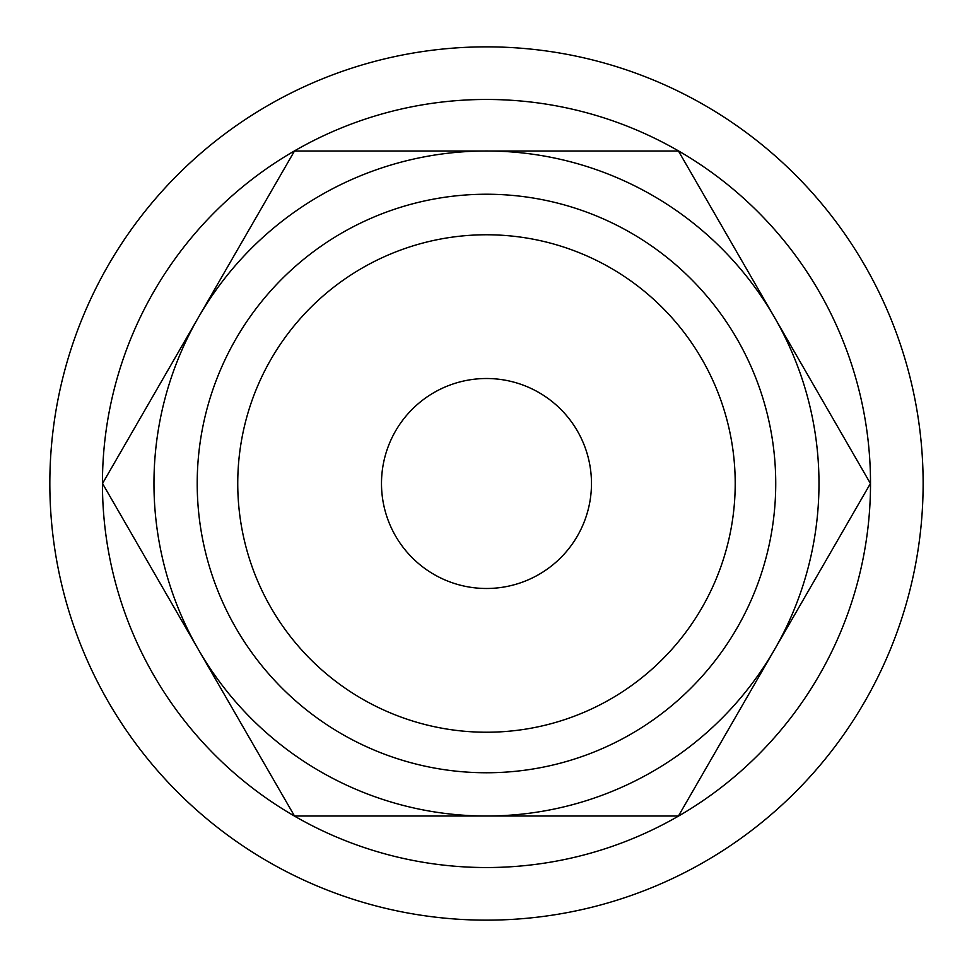 <?xml version="1.0" encoding="UTF-8"?>
<svg xmlns="http://www.w3.org/2000/svg" width="967" height="967" viewBox="0 0 967 967"><rect width="100%" height="100%" fill="white"/><g stroke="black" fill="none" stroke-linecap="round" stroke-linejoin="round"><path stroke-width="1.45" d="M198.513 317.249L102.526 483.5L294.5 816.003L678.447 816.003L774.434 649.751A332.503 332.503 0 0 0 774.434 317.249L678.447 150.997L486.474 150.997A332.503 332.503 0 0 0 198.513 649.751A332.503 332.503 0 0 0 774.434 649.751L870.421 483.5L774.434 317.249A332.503 332.503 0 0 0 486.474 150.997L294.5 150.997L198.513 317.249M102.442 483.5A384.044 384.044 0 0 0 678.496 816.088A384.044 384.044 0 0 0 678.496 150.912A384.044 384.044 0 0 0 102.442 483.5M381.494 483.5A104.98 104.98 0 0 0 538.97 574.422A104.98 104.98 0 0 0 538.97 392.578A104.98 104.98 0 0 0 381.494 483.5M237.749 483.5A248.737 248.737 0 0 0 610.842 698.911A248.737 248.737 0 0 0 610.842 268.089A248.737 248.737 0 0 0 237.749 483.5M197.208 483.5A289.278 289.278 0 0 0 631.113 734.013A289.278 289.278 0 0 0 631.113 232.987A289.278 289.278 0 0 0 197.208 483.5M49.837 483.5A436.637 436.637 0 0 0 704.798 861.645A436.637 436.637 0 0 0 704.798 105.355A436.637 436.637 0 0 0 49.837 483.5"/></g></svg>
